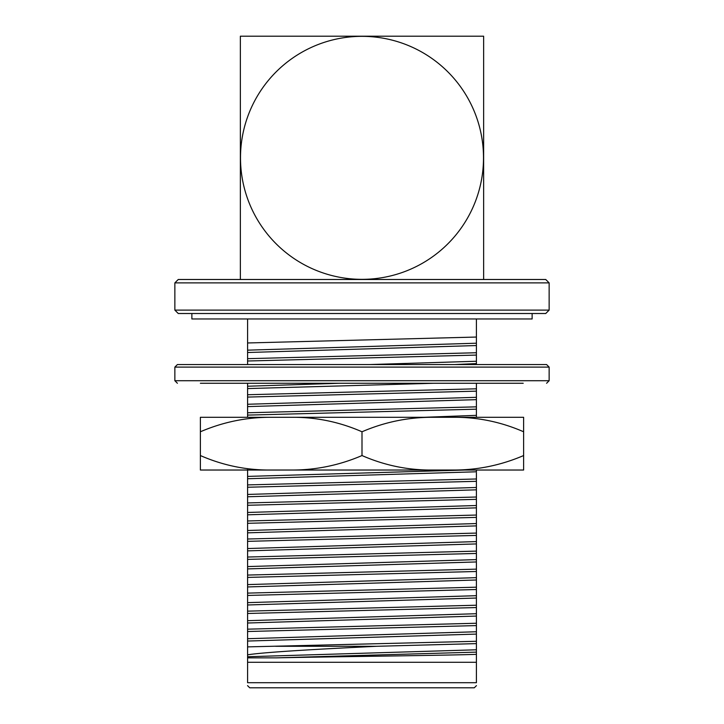 <?xml version="1.0" encoding="UTF-8"?>
<svg xmlns="http://www.w3.org/2000/svg" width="724" height="724" viewBox="0 0 724 724"><rect width="100%" height="100%" fill="white"/><g stroke="black" fill="none" stroke-linecap="round" stroke-linejoin="round"><path stroke-width="1.09" d="M483.641 279.491L483.641 36.2L240.359 36.2L240.359 279.491M483.505 157.841A121.505 121.505 0 0 0 301.247 52.617A121.505 121.505 0 0 0 301.247 263.065A121.505 121.505 0 0 0 483.505 157.841M476.41 616.061L247.59 623.011L247.59 631.509L476.41 625.59L476.41 607.554L247.59 613.481L247.59 620.676L476.41 613.717M247.59 629.174L476.41 623.246M476.41 605.219L476.41 598.024L247.59 604.974L247.59 611.146L476.41 605.219L476.41 607.554M247.59 611.146L247.59 613.481M476.41 579.987L247.59 586.947L247.59 595.445L476.41 589.517L476.41 571.489L247.59 577.408L247.59 584.603L476.41 577.652M247.59 593.11L476.41 587.182M476.41 569.145L476.41 561.951L247.59 568.91L247.59 575.073L476.41 569.145L476.41 571.489M247.59 575.073L247.59 577.408M476.41 543.923L247.59 550.874L247.59 559.38L476.41 553.453L476.41 535.416L247.59 541.344L247.59 548.539L476.41 541.588M247.59 557.037L476.41 551.118M476.41 533.081L476.41 525.886L247.59 532.837L247.59 539.009L476.41 533.081L476.41 535.416M247.59 539.009L247.59 541.344M476.41 507.85L247.59 514.809L247.59 523.307L476.41 517.389L476.41 499.352L247.59 505.28L247.59 512.465L476.41 505.515M247.59 520.972L476.41 515.045M476.41 497.017L476.41 489.822L247.59 496.773L247.59 502.936L476.41 497.017L476.41 499.352M247.59 502.936L247.59 505.28M476.41 471.786L247.59 478.736L247.59 487.243L476.41 481.315L476.41 470.03M247.59 484.908L476.41 478.98M476.41 399.648L247.59 406.607L247.59 415.105L476.41 409.178L476.41 391.15L247.59 397.078L247.59 404.264L476.41 397.313M247.59 412.771L476.41 406.843M433.938 383.267L247.59 388.571L247.59 394.734L476.41 388.806L476.41 391.15M247.59 394.734L247.59 397.078M476.41 345.547L247.59 352.507L247.59 361.005L476.41 355.077L476.41 337.049L247.59 342.968L247.59 350.163L476.41 343.212M247.59 358.67L476.41 352.742M476.41 318.958L476.41 337.049M247.59 318.958L247.59 342.968M476.41 682.696L476.41 662.279L247.59 662.279L247.59 682.696L476.41 682.696C476.41 686.551 476.41 686.551 476.41 682.696M247.59 662.279L247.59 657.854L276.604 657.854C332.922 656.632 444.681 655.482 476.41 654.342L476.41 662.279M476.41 634.088L247.59 641.048L247.59 646.885L476.41 641.283L476.41 625.59M476.41 388.806L476.41 383.267M454.672 364.552L476.41 363.584L476.41 355.077M476.41 364.552L476.41 363.584M247.59 631.509L247.59 638.704L476.41 631.753M247.59 595.445L247.59 602.639L476.41 595.689L476.41 589.517M247.59 559.38L247.59 566.575L476.41 559.616L476.41 553.453M247.59 523.307L247.59 530.502L476.41 523.552L476.41 517.389M247.59 487.243L247.59 494.438L476.41 487.478L476.41 481.315M247.59 469.206L247.59 476.401L464.772 470.03M247.59 415.105L247.59 417.296M423.902 417.296L476.41 415.35L476.41 409.178M247.59 383.267L247.59 386.236L339.339 383.267M247.59 361.005L247.59 364.552M369.819 364.552L476.41 361.249M247.59 352.507L247.59 350.163M247.59 388.571L247.59 386.236M247.59 406.607L247.59 404.264M476.41 417.296L476.41 415.35M247.59 478.736L247.59 476.401M476.41 489.822L476.41 487.478M247.59 496.773L247.59 494.438M247.59 514.809L247.59 512.465M476.41 525.886L476.41 523.552M247.59 532.837L247.59 530.502M247.59 550.874L247.59 548.539M476.41 561.951L476.41 559.616M247.59 568.91L247.59 566.575M247.59 586.947L247.59 584.603M476.41 598.024L476.41 595.689M247.59 604.974L247.59 602.639M247.59 623.011L247.59 620.676M247.59 641.048L247.59 638.704M276.604 657.854L476.41 652.125L476.41 643.618L376.697 646.288C321.311 648.976 266.604 651.935 247.59 654.804L247.59 656.74L476.41 649.79M247.59 657.854L247.59 656.74M174.855 282.885L549.145 282.885L549.145 310.107L174.855 310.107L174.855 282.885L178.258 279.491L545.742 279.491L549.145 282.885M174.855 310.107L178.258 313.51L545.742 313.51L549.145 310.107M476.41 641.283L476.41 643.618M275.681 646.288L376.697 646.288M247.545 685.628L249.717 687.8L474.283 687.8L476.455 685.628M247.59 646.885L247.59 654.804M476.41 654.342L476.41 652.125M247.59 682.696C247.59 686.551 247.59 686.551 247.59 682.696M200.376 383.267L523.217 383.267M347.031 383.267L345.348 383.267M434.328 383.267L427.83 383.267M484.13 383.267L487.035 383.267M512.882 383.267L515.542 383.267M236.965 383.267L254.296 383.267M287.6 383.267L296.17 383.267M362 364.552L546.593 364.552L549.145 367.104L174.855 367.104L177.407 364.552L362 364.552M191.869 313.51L191.869 318.958L532.131 318.958L532.131 313.51M200.376 431.776L200.376 417.296L270.812 417.296C246.576 417.214 223.101 422.038 200.376 431.776L200.376 470.03L523.624 470.03L523.624 431.776C501.008 421.902 477.532 417.069 453.188 417.296L523.624 417.296L523.624 431.776M291.564 470.03C315.8 470.111 339.275 465.288 362 455.55L362 431.776C339.384 421.902 315.908 417.069 291.564 417.296L270.812 417.296M291.564 417.296L432.436 417.296C408.2 417.214 384.725 422.038 362 431.776M453.188 417.296L432.436 417.296M362 455.55C384.616 465.423 408.092 470.256 432.436 470.03M453.188 470.03C477.424 470.111 500.899 465.288 523.624 455.55M200.376 455.55C222.992 465.423 246.468 470.256 270.812 470.03M174.855 367.104L174.855 380.715L549.145 380.715L549.145 367.104M549.145 380.715L546.593 383.267M174.855 380.715L177.407 383.267"/></g></svg>
